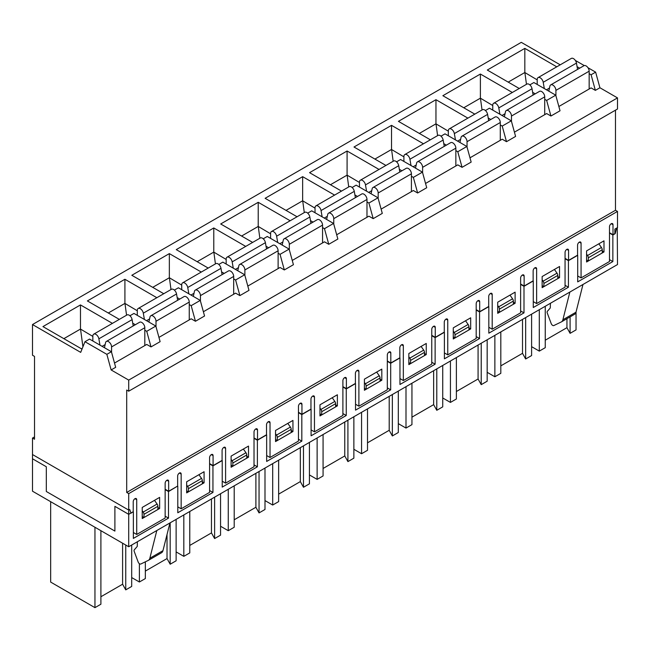 <?xml version="1.0" encoding="UTF-8"?>
<svg xmlns="http://www.w3.org/2000/svg" width="650" height="650" viewBox="0 0 650 650"><rect width="100%" height="100%" fill="white"/><g stroke="black" fill="none" stroke-linecap="round" stroke-linejoin="round"><path stroke-width="0.97" d="M128.716 493.618L126.701 492.456L126.701 390.041L128.716 391.202L128.716 380.096L111.134 369.947L106.852 354.339L84.979 341.713L80.697 352.373L32.5 324.545L32.5 355.249L34.515 356.411L34.515 439.229L32.5 438.067L32.5 458.778L46.321 466.757L46.321 491.497L114.896 531.091L114.896 506.35L128.716 514.329L128.716 493.618L617.5 211.421L615.485 210.267L615.485 110.167M133.356 532.504L136.719 534.454L136.719 499.704A2.47 1.43 120 0 0 136.207 498.574A2.47 1.43 120 0 0 134.298 499.233A2.47 1.43 120 0 0 133.226 501.727L133.226 511.729L128.716 514.329M617.5 211.421L617.5 227.581L614.876 229.101L614.876 233.643L612.999 234.731L612.999 224.729A2.47 1.43 120 0 0 612.487 223.6A2.47 1.43 120 0 0 610.577 224.258A2.47 1.43 120 0 0 609.497 226.752L609.497 261.495L581.067 277.908L581.067 243.165A2.47 1.43 120 0 0 580.556 242.028A2.47 1.43 120 0 0 578.646 242.694A2.47 1.43 120 0 0 577.574 245.188L577.574 255.182L568.563 260.382L568.563 250.388A2.47 1.43 120 0 0 568.051 249.251A2.47 1.43 120 0 0 566.142 249.917A2.47 1.43 120 0 0 565.061 252.403L565.061 287.154L536.632 303.566L536.632 268.816A2.47 1.43 120 0 0 536.12 267.686A2.47 1.43 120 0 0 534.219 268.352A2.47 1.43 120 0 0 533.138 270.839L533.138 280.841L524.128 286.041L524.128 276.039A2.47 1.43 120 0 0 523.616 274.909A2.47 1.43 120 0 0 521.706 275.567A2.47 1.43 120 0 0 520.626 278.062L520.626 312.804L492.196 329.217L492.196 294.474A2.47 1.43 120 0 0 491.684 293.337A2.47 1.43 120 0 0 489.783 294.003A2.47 1.43 120 0 0 488.702 296.489L488.702 306.491L479.692 311.691L479.692 301.697A2.47 1.43 120 0 0 479.18 300.56A2.47 1.43 120 0 0 477.271 301.226A2.47 1.43 120 0 0 476.19 303.713L476.19 338.455L447.761 354.868L447.761 320.125A2.47 1.43 120 0 0 447.249 318.996A2.47 1.43 120 0 0 445.348 319.654A2.47 1.43 120 0 0 444.267 322.148L444.267 332.142L435.256 337.35L435.256 327.348A2.47 1.43 120 0 0 434.744 326.219A2.47 1.43 120 0 0 432.835 326.877A2.47 1.43 120 0 0 431.754 329.371L431.754 364.114L403.333 380.526L403.333 345.784A2.47 1.43 120 0 0 402.813 344.646A2.47 1.43 120 0 0 400.912 345.312A2.47 1.43 120 0 0 399.831 347.799L399.831 357.801L390.821 363.001L390.821 352.999A2.47 1.43 120 0 0 390.309 351.869A2.47 1.43 120 0 0 388.399 352.536A2.47 1.43 120 0 0 387.319 355.022L387.319 389.764L358.898 406.177L358.898 371.434A2.47 1.43 120 0 0 358.386 370.305A2.47 1.43 120 0 0 356.476 370.963A2.47 1.43 120 0 0 355.396 373.457L355.396 383.451L346.385 388.659L346.385 378.658A2.47 1.43 120 0 0 345.873 377.528A2.47 1.43 120 0 0 343.964 378.186A2.47 1.43 120 0 0 342.891 380.681L342.891 415.423L314.462 431.836L314.462 397.093A2.47 1.43 120 0 0 313.95 395.956A2.47 1.43 120 0 0 312.041 396.622A2.47 1.43 120 0 0 310.96 399.108L310.96 409.11L301.949 414.31L301.949 404.308A2.47 1.43 120 0 0 301.438 403.179A2.47 1.43 120 0 0 299.536 403.845A2.47 1.43 120 0 0 298.456 406.331L298.456 441.074L270.026 457.486L270.026 422.744A2.47 1.43 120 0 0 269.514 421.614A2.47 1.43 120 0 0 267.605 422.273A2.47 1.43 120 0 0 266.524 424.767L266.524 434.761L257.514 439.961L257.514 429.967A2.47 1.43 120 0 0 257.002 428.829A2.47 1.43 120 0 0 255.101 429.496A2.47 1.43 120 0 0 254.02 431.982L254.02 466.733L225.591 483.145L225.591 448.394A2.47 1.43 120 0 0 225.079 447.265A2.47 1.43 120 0 0 223.169 447.931A2.47 1.43 120 0 0 222.089 450.418L222.089 460.419L213.078 465.619L213.078 455.618A2.47 1.43 120 0 0 212.566 454.488A2.47 1.43 120 0 0 210.665 455.146A2.47 1.43 120 0 0 209.584 457.641L209.584 492.383L181.155 508.796L181.155 474.053A2.47 1.43 120 0 0 180.643 472.916A2.47 1.43 120 0 0 178.734 473.582A2.47 1.43 120 0 0 177.653 476.068L177.653 486.07L168.651 491.27L168.651 481.276A2.47 1.43 120 0 0 168.139 480.139A2.47 1.43 120 0 0 166.229 480.805A2.47 1.43 120 0 0 165.149 483.291L165.149 518.042L136.719 534.454M144.812 330.2L146.737 331.313L151.019 346.913L146.737 344.443L114.514 363.049M132.738 323.229L135.33 324.724M111.134 369.947L115.684 367.315L111.402 351.715L89.529 339.089L84.979 341.713M560.219 64.829L521.284 42.347L32.5 324.545M519.244 88.489L487.297 70.046L524.826 48.384L556.766 66.82M474.809 114.14L442.869 95.704L480.391 74.035L512.33 92.479M430.373 139.799L398.434 121.355L435.955 99.694L467.894 118.129M385.938 165.449L353.998 147.006L391.519 125.344L423.467 143.788M341.502 191.108L309.562 172.664L347.084 151.003L379.031 169.439M297.066 216.759L265.127 198.315L302.648 176.654L334.596 195.097M252.631 242.418L220.691 223.974L258.221 202.304L290.16 220.748M208.203 268.068L176.256 249.624L213.785 227.963L245.724 246.407M163.768 293.719L131.82 275.283L169.349 253.614L201.289 272.058M119.332 319.377L87.384 300.934L124.914 279.273L156.853 297.708M82.339 348.294L81.437 348.806L42.949 326.592L80.478 304.923L112.418 323.367M128.716 380.096L617.5 97.898L599.918 87.75L595.636 72.142L587.974 67.722M558.862 106.503L591.086 87.896L595.367 90.374L599.918 87.75M514.426 132.161L546.65 113.555L550.932 116.025L560.032 110.776L555.75 95.168L533.878 82.542L529.856 84.866M469.991 157.812L502.214 139.206L506.504 141.684L515.596 136.427L511.314 120.827L489.442 108.201L485.42 110.524M425.555 183.463L457.779 164.864L462.069 167.334L471.161 162.086L466.879 146.477L445.006 133.851L440.984 136.175M381.119 209.121L413.343 190.515L417.633 192.993L426.725 187.736L422.443 172.136L400.571 159.51L396.549 161.834M336.684 234.772L368.908 216.174L373.197 218.644L382.289 213.395L378.007 197.787L356.143 185.161L352.113 187.484M292.248 260.431L324.472 241.824L328.762 244.303L337.862 239.046L333.572 223.446L311.707 210.819L307.678 213.143M247.812 286.081L280.044 267.475L284.326 269.953L293.426 264.704L289.136 249.096L267.272 236.47L263.242 238.794M203.377 311.74L235.609 293.134L239.891 295.604L248.991 290.355L244.701 274.747L222.836 262.129L218.806 264.452M158.949 337.391L191.173 318.784L195.455 321.262L204.555 316.006L200.265 300.406L178.401 287.779L174.379 290.103M151.019 346.913L160.119 341.664L155.829 326.056L133.965 313.43L129.943 315.754M159.64 508.495L159.64 497.38L142.228 507.431L142.228 518.546L159.64 508.495L157.885 507.488M146.737 331.313L155.829 326.056M186.664 481.78L186.664 492.887L204.076 482.836L204.076 471.729L186.664 481.78M275.535 430.471L275.535 441.577L292.939 431.527L292.939 420.42L275.535 430.471M364.406 379.161L364.406 390.268L381.81 380.226L381.81 369.111L364.406 379.161M453.277 327.852L453.277 338.967L470.681 328.916L470.681 317.801L453.277 327.852M542.141 276.543L542.141 287.658L559.553 277.607L559.553 266.492L542.141 276.543M586.576 250.892L586.576 261.999L603.988 251.948L603.988 240.841L586.576 250.892M497.713 302.201L497.713 313.308L515.117 303.257L515.117 292.151L497.713 302.201M408.842 353.511L408.842 364.618L426.246 354.567L426.246 343.46L408.842 353.511M319.971 404.82L319.971 415.927L337.374 405.876L337.374 394.769L319.971 404.82M231.099 456.121L231.099 467.236L248.511 457.186L248.511 446.079L231.099 456.121M32.5 438.067L34.515 436.906M189.248 304.549L191.173 305.654L195.455 321.262M177.174 297.57L179.757 299.073M181.155 508.796L177.791 506.854M204.076 482.836L202.321 481.829M191.173 305.654L200.265 300.406M233.683 278.891L235.609 280.004L239.891 295.604M221.601 271.919L224.193 273.414M225.591 483.145L222.219 481.195M248.511 457.186L246.756 456.178M235.609 280.004L244.701 274.747M278.119 253.24L280.044 254.345L284.326 269.953M266.037 246.261L268.629 247.764M270.026 457.486L266.654 455.544M292.939 431.527L291.192 430.519M280.044 254.345L289.136 249.096M322.554 227.581L324.472 228.694L328.762 244.303M310.473 220.61L313.064 222.105M314.462 431.836L311.09 429.894M337.374 405.876L335.627 404.869M324.472 228.694L333.572 223.446M366.982 201.931L368.908 203.036L373.197 218.644M354.908 194.959L357.5 196.454M358.898 406.177L355.526 404.235M381.81 380.226L380.063 379.21M368.908 203.036L378.007 197.787M411.418 176.272L413.343 177.385L417.633 192.993M399.344 169.301L401.936 170.796M403.333 380.526L399.961 378.584M426.246 354.567L424.499 353.559M413.343 177.385L422.443 172.136M455.853 150.621L457.779 151.734L462.069 167.334M443.779 143.65L446.371 145.145M447.761 354.868L444.397 352.926M470.681 328.916L468.934 327.901M457.779 151.734L466.879 146.477M500.289 124.963L502.214 126.076L506.504 141.684M488.215 117.991L490.807 119.486M492.196 329.217L488.832 327.275M515.117 303.257L513.37 302.25M502.214 126.076L511.314 120.827M544.724 99.312L546.65 100.425L550.932 116.025M532.651 92.341L535.242 93.836M536.632 303.566L533.268 301.616M559.553 277.607L557.806 276.599M546.65 100.425L555.75 95.168M589.16 73.661L591.086 74.766L595.367 90.374M577.086 66.682L579.678 68.185M581.067 277.908L577.704 275.966M603.988 251.948L602.233 250.941M591.086 74.766L595.636 72.142M584.261 65.577L575.339 60.426M126.701 492.456L615.485 210.267M128.716 391.202L617.5 109.005L617.5 97.898M106.852 354.339L111.402 351.715M612.999 234.731L609.497 232.708M568.563 260.382L565.061 258.367M508.202 82.119L524.826 72.524L524.826 48.384M524.826 72.524L537.201 79.869M524.908 72.767L526.467 84.321M524.128 286.041L520.626 284.017M463.775 107.77L480.391 98.174L480.391 74.035M480.391 98.174L492.765 105.528M480.472 98.426L482.032 109.972M479.692 311.691L476.19 309.676M419.339 133.429L435.955 123.833L435.955 99.694M435.955 123.833L448.329 131.178M436.036 124.077L437.596 135.623M435.256 337.35L431.754 335.327M374.904 159.079L391.519 149.484L391.519 125.344M391.519 149.484L403.902 156.829M391.601 149.736L393.161 161.281M390.821 363.001L387.319 360.986M330.468 184.73L347.084 175.143L347.084 151.003M347.084 175.143L359.466 182.487M347.165 175.386L348.725 186.932M346.385 388.659L342.891 386.636M286.033 210.389L302.648 200.793L302.648 176.654M302.648 200.793L315.031 208.138M302.729 201.045L304.289 212.591M301.949 414.31L298.456 412.287M241.597 236.039L258.221 226.444L258.221 202.304M258.221 226.444L270.595 233.797M258.294 226.696L259.854 238.241M257.514 439.961L254.02 437.946M197.161 261.698L213.785 252.102L213.785 227.963M213.785 252.102L226.159 259.447M213.866 252.346L215.426 263.9M213.078 465.619L209.584 463.596M152.726 287.349L169.349 277.753L169.349 253.614M169.349 277.753L181.724 285.106M169.431 278.005L170.991 289.551M168.651 491.27L165.149 489.255M108.29 313.007L124.914 303.412L124.914 279.273M124.914 303.412L137.288 310.757M124.995 303.656L126.555 315.209M63.854 338.658L80.478 329.062L80.478 304.923M80.478 329.062L92.853 336.416M80.559 329.314L82.924 346.832M125.742 545.033L125.742 589.875L131.69 586.446L131.69 545.033M145.34 561.827L145.34 578.565L139.393 582.002L131.69 577.558M139.393 582.002L139.393 563.696M133.177 511.753L131.024 513.191L129.716 509.511L128.716 510.087L128.716 546.747L617.5 264.55L617.24 227.736M128.716 546.747L32.5 491.197L32.5 454.537L128.716 510.087M170.178 522.811L170.178 564.224L176.126 560.788L176.126 519.374M189.768 511.501L189.768 552.906L183.82 556.343L176.126 551.899M183.82 556.343L183.82 514.93M214.614 497.152L214.614 538.566L220.561 535.137L220.561 493.724M234.203 485.843L234.203 527.256L228.256 530.692L220.561 526.248M228.256 530.692L228.256 489.279M259.049 471.502L259.049 512.915L264.997 509.478L264.997 468.065M278.639 460.192L278.639 501.605L272.691 505.034L264.997 500.589M272.691 505.034L272.691 463.621M303.485 445.851L303.485 487.256L309.433 483.827L309.433 442.414M323.074 434.533L323.074 475.946L317.127 479.383L309.433 474.939M317.127 479.383L317.127 437.97M347.921 420.192L347.921 461.606L353.868 458.169L353.868 416.764M367.51 408.882L367.51 450.296L361.562 453.724L353.868 449.28M361.562 453.724L361.562 412.319M392.348 394.542L392.348 435.955L398.304 432.518L398.304 391.105M411.946 383.224L411.946 424.637L405.998 428.074L398.304 423.629M405.998 428.074L405.998 386.661M436.784 368.883L436.784 410.296L442.731 406.859L442.731 365.454M456.381 357.573L456.381 398.986L450.434 402.415L442.731 397.979M450.434 402.415L450.434 361.01M481.219 343.233L481.219 384.646L487.167 381.209L487.167 339.796M500.817 331.923L500.817 373.327L494.869 376.764L487.167 372.32M494.869 376.764L494.869 335.351M525.655 317.574L525.655 358.987L531.602 355.558L531.602 314.145M545.253 306.264L545.253 347.677L539.305 351.114L531.602 346.669M539.305 351.114L539.305 309.701M165.149 489.604L168.513 491.554L177.612 486.094M168.513 491.554L168.513 518.115L133.356 538.411L133.356 511.851M609.497 233.066L612.861 235.007L615.192 233.667L616.501 228.467L617.5 227.89M612.861 235.007L612.861 261.568L577.704 281.873L577.704 255.312L568.433 260.666L568.433 287.227L533.268 307.531L533.268 280.963L523.997 286.317L523.997 312.877L488.832 333.182L488.832 306.621L479.562 311.967L479.562 338.536L444.397 358.832L444.397 332.272L435.126 337.626L435.126 364.187L399.961 384.491L399.961 357.923L390.691 363.277L390.691 389.846L355.526 410.142L355.526 383.581L346.255 388.936L346.255 415.496L311.09 435.801L311.09 409.232L301.819 414.586L301.819 441.155L266.654 461.451L266.654 434.891L257.384 440.245L257.384 466.806L222.219 487.11L222.219 460.541L212.948 465.896L212.948 492.456L177.791 512.761L177.791 486.2M209.584 463.954L212.948 465.896M254.02 438.295L257.384 440.245M298.456 412.644L301.819 414.586M342.891 386.986L346.255 388.936M387.319 361.335L390.691 363.277M431.754 335.684L435.126 337.626M476.19 310.026L479.562 311.967M520.626 284.375L523.997 286.317M565.061 258.716L568.433 260.666M609.497 259.626L612.861 261.568M598.845 243.815L601.445 247.496A2.722 1.568 -120 0 1 602.233 249.754L602.233 252.964L588.331 260.991L588.331 257.782A2.722 1.568 60 0 0 587.535 255.523L586.576 254.174M586.576 259.984L588.331 260.991M570.091 316.875L570.091 333.336L576.038 329.899L576.038 312.049M570.091 333.336L566.946 327.681L566.946 318.695M566.946 327.681L545.253 340.202M565.061 285.285L568.433 287.227M554.409 269.466L557.009 273.146A2.722 1.568 -120 0 1 557.806 275.405L557.806 278.614L543.896 286.642L543.896 283.433A2.722 1.568 60 0 0 543.099 281.182L542.141 279.825M542.141 285.634L543.896 286.642M525.655 358.987L522.511 353.332L522.511 319.394M522.511 353.332L500.817 365.861M520.626 310.936L523.997 312.877M509.974 295.116L512.574 298.805A2.722 1.568 -120 0 1 513.37 301.056L513.37 304.273L499.46 312.301L499.46 309.091A2.722 1.568 60 0 0 498.664 306.832L497.713 305.476M497.713 311.293L499.46 312.301M481.219 384.646L478.075 378.991L478.075 345.053M478.075 378.991L456.381 391.511M476.19 336.594L479.562 338.536M465.538 320.775L468.138 324.456A2.722 1.568 -120 0 1 468.934 326.714L468.934 329.924L455.024 337.951L455.024 334.742A2.722 1.568 60 0 0 454.228 332.483L453.277 331.134M453.277 336.944L455.024 337.951M436.784 410.296L433.639 404.641L433.639 370.703M433.639 404.641L411.946 417.162M431.754 362.245L435.126 364.187M421.102 346.426L423.702 350.114A2.722 1.568 -120 0 1 424.499 352.365L424.499 355.574L410.589 363.61L410.589 360.401A2.722 1.568 60 0 0 409.793 358.142L408.842 356.785M408.842 362.594L410.589 363.61M392.348 435.955L389.204 430.292L389.204 396.354M389.204 430.292L367.51 442.821M387.319 387.896L390.691 389.846M376.667 372.084L379.267 375.765A2.722 1.568 -120 0 1 380.063 378.024L380.063 381.233L366.153 389.261L366.153 386.051A2.722 1.568 60 0 0 365.365 383.793L364.406 382.444M364.406 388.253L366.153 389.261M347.921 461.606L344.768 455.951L344.768 422.012M344.768 455.951L323.074 468.471M342.891 413.554L346.255 415.496M332.231 397.735L334.831 401.424A2.722 1.568 -120 0 1 335.627 403.674L335.627 406.884L321.717 414.919L321.717 411.702A2.722 1.568 60 0 0 320.929 409.451L319.971 408.094M319.971 413.904L321.717 414.919M303.485 487.256L300.332 481.601L300.332 447.663M300.332 481.601L278.639 494.13M298.456 439.205L301.819 441.155M287.796 423.394L290.396 427.074A2.722 1.568 -120 0 1 291.192 429.333L291.192 432.543L277.282 440.57L277.282 437.361A2.722 1.568 60 0 0 276.494 435.102L275.535 433.753M275.535 439.562L277.282 440.57M259.049 512.915L255.897 507.26L255.897 473.322M255.897 507.26L234.203 519.781M254.02 464.864L257.384 466.806M243.36 449.044L245.968 452.725A2.722 1.568 -120 0 1 246.756 454.984L246.756 458.193L232.846 466.221L232.846 463.011A2.722 1.568 60 0 0 232.058 460.761L231.099 459.404M231.099 465.213L232.846 466.221M214.614 538.566L211.461 532.911L211.461 498.973M211.461 532.911L189.768 545.439M209.584 490.514L212.948 492.456M198.924 474.703L201.532 478.384A2.722 1.568 -120 0 1 202.321 480.642L202.321 483.852L188.419 491.879L188.419 488.67A2.722 1.568 60 0 0 187.623 486.411L186.664 485.062M186.664 490.872L188.419 491.879M170.178 564.224L167.026 558.569L167.026 534.511M167.026 558.569L145.34 571.09M165.149 516.173L168.513 518.115M154.497 500.354L157.097 504.034A2.722 1.568 -120 0 1 157.885 506.293L157.885 509.503L143.983 517.53L143.983 514.321A2.722 1.568 60 0 0 143.187 512.07L142.228 510.713M142.228 516.523L143.983 517.53M100.904 530.692L100.904 604.216L94.957 607.653L50.659 582.083L50.659 501.678M125.742 589.875L122.598 584.22L122.598 543.213M122.598 584.22L100.904 596.741M94.957 607.653L94.957 527.256M569.847 292.061L562.884 319.776A7.776 4.493 60 0 1 561.438 321.872A7.776 4.493 60 0 1 561.267 321.961L553.832 325.553A2.413 1.389 60 0 1 551.184 323.521L547.251 312.967A1.901 1.097 60 0 1 547.308 311.391L550.282 307.962L550.412 303.282M582.969 284.489L575.997 312.203A7.776 4.493 60 0 1 574.559 314.299A7.776 4.493 60 0 1 574.389 314.389M161.354 552.849A7.776 4.493 -120 0 0 161.525 552.76A7.776 4.493 -120 0 0 162.963 550.664L169.934 522.949M137.377 541.751L137.248 546.423L134.274 549.859A1.901 1.097 -120 0 0 134.217 551.428L138.149 561.982A2.413 1.389 -120 0 0 140.798 564.013L148.232 560.43A7.776 4.493 -120 0 0 148.403 560.341A7.776 4.493 -120 0 0 149.849 558.244L156.812 530.522M548.811 91.163L549.908 86.141A4.306 2.486 60 0 1 550.721 84.898A4.306 2.486 60 0 1 554.044 86.052A4.306 2.486 60 0 1 555.921 90.382L555.921 95.81M550.721 84.898L583.96 65.707A4.306 2.486 60 0 1 587.283 66.861A4.306 2.486 60 0 1 589.16 71.191L589.16 89.009M537.201 84.468L537.201 79.576A4.306 2.486 60 0 1 538.094 77.602A4.306 2.486 60 0 1 541.092 78.447A4.306 2.486 60 0 1 543.221 82.282L544.31 88.571M538.094 77.602L571.334 58.411A4.306 2.486 60 0 1 574.332 59.256A4.306 2.486 60 0 1 576.461 63.091L577.558 69.404M504.376 116.821L505.473 111.8A4.306 2.486 60 0 1 506.285 110.549A4.306 2.486 60 0 1 509.608 111.702A4.306 2.486 60 0 1 511.485 116.033L511.485 121.461M506.285 110.549L539.524 91.358A4.306 2.486 60 0 1 542.847 92.511A4.306 2.486 60 0 1 544.724 96.85L544.724 114.66M492.765 110.118L492.765 105.227A4.306 2.486 60 0 1 493.659 103.261A4.306 2.486 60 0 1 496.665 104.106A4.306 2.486 60 0 1 498.786 107.933L499.882 114.221M493.659 103.261L526.898 84.069A4.306 2.486 60 0 1 529.896 84.914A4.306 2.486 60 0 1 532.025 88.749L533.122 95.054M371.069 193.781L372.166 188.76A4.306 2.486 60 0 1 372.986 187.517A4.306 2.486 60 0 1 376.301 188.671A4.306 2.486 60 0 1 378.178 193.001L378.178 198.421M372.986 187.517L406.226 168.326A4.306 2.486 60 0 1 409.541 169.479A4.306 2.486 60 0 1 411.418 173.81L411.418 191.628M359.466 187.078L359.466 182.195A4.306 2.486 60 0 1 360.352 180.221A4.306 2.486 60 0 1 363.358 181.066A4.306 2.486 60 0 1 365.479 184.901L366.576 191.189M360.352 180.221L393.591 161.029A4.306 2.486 60 0 1 396.598 161.874A4.306 2.486 60 0 1 398.718 165.709L399.815 172.023M415.504 168.131L416.601 163.101A4.306 2.486 60 0 1 417.422 161.858A4.306 2.486 60 0 1 420.737 163.012A4.306 2.486 60 0 1 422.614 167.343L422.614 172.77M417.422 161.858L450.661 142.667A4.306 2.486 60 0 1 453.976 143.821A4.306 2.486 60 0 1 455.853 148.159L455.853 165.969M403.902 161.428L403.902 156.536A4.306 2.486 60 0 1 404.787 154.57A4.306 2.486 60 0 1 407.794 155.407A4.306 2.486 60 0 1 409.914 159.242L411.011 165.531M404.787 154.57L438.027 135.379A4.306 2.486 60 0 1 441.033 136.224A4.306 2.486 60 0 1 443.154 140.051L444.251 146.364M193.334 296.4L194.423 291.379A4.306 2.486 60 0 1 195.244 290.127A4.306 2.486 60 0 1 198.567 291.281A4.306 2.486 60 0 1 200.444 295.62L200.444 301.039M195.244 290.127L228.483 270.936A4.306 2.486 60 0 1 231.798 272.09A4.306 2.486 60 0 1 233.683 276.429L233.683 294.247M181.724 289.697L181.724 284.806A4.306 2.486 60 0 1 182.618 282.839A4.306 2.486 60 0 1 185.616 283.684A4.306 2.486 60 0 1 187.736 287.511L188.833 293.8M182.618 282.839L215.857 263.648A4.306 2.486 60 0 1 218.855 264.493A4.306 2.486 60 0 1 220.976 268.328L222.081 274.641M459.94 142.472L461.037 137.451A4.306 2.486 60 0 1 461.858 136.207A4.306 2.486 60 0 1 465.173 137.361A4.306 2.486 60 0 1 467.049 141.692L467.049 147.119M461.858 136.207L495.089 117.016A4.306 2.486 60 0 1 498.412 118.17A4.306 2.486 60 0 1 500.289 122.501L500.289 140.319M448.329 135.777L448.329 130.886A4.306 2.486 60 0 1 449.223 128.911A4.306 2.486 60 0 1 452.229 129.756A4.306 2.486 60 0 1 454.35 133.591L455.447 139.88M449.223 128.911L482.462 109.72A4.306 2.486 60 0 1 485.469 110.565A4.306 2.486 60 0 1 487.589 114.4L488.686 120.713M104.463 347.709L105.56 342.688A4.306 2.486 60 0 1 106.372 341.437A4.306 2.486 60 0 1 109.696 342.591A4.306 2.486 60 0 1 111.572 346.921L111.572 352.349M106.372 341.437L139.612 322.246A4.306 2.486 60 0 1 142.935 323.399A4.306 2.486 60 0 1 144.812 327.738L144.812 345.548M92.853 341.006L92.853 336.115A4.306 2.486 60 0 1 93.746 334.149A4.306 2.486 60 0 1 96.744 334.994A4.306 2.486 60 0 1 98.873 338.821L99.962 345.109M93.746 334.149L126.986 314.957A4.306 2.486 60 0 1 129.984 315.803A4.306 2.486 60 0 1 132.112 319.637L133.209 325.942M237.762 270.741L238.859 265.72A4.306 2.486 60 0 1 239.679 264.477A4.306 2.486 60 0 1 242.994 265.631A4.306 2.486 60 0 1 244.879 269.961L244.879 275.389M239.679 264.477L272.919 245.286A4.306 2.486 60 0 1 276.234 246.439A4.306 2.486 60 0 1 278.119 250.77L278.119 268.588M226.159 264.046L226.159 259.155A4.306 2.486 60 0 1 227.053 257.181A4.306 2.486 60 0 1 230.051 258.026A4.306 2.486 60 0 1 232.172 261.861L233.269 268.149M227.053 257.181L260.293 237.998A4.306 2.486 60 0 1 263.291 238.834A4.306 2.486 60 0 1 265.411 242.669L266.516 248.982M282.197 245.091L283.294 240.069A4.306 2.486 60 0 1 284.115 238.818A4.306 2.486 60 0 1 287.43 239.972A4.306 2.486 60 0 1 289.315 244.311L289.315 249.73M284.115 238.818L317.354 219.635A4.306 2.486 60 0 1 320.669 220.789A4.306 2.486 60 0 1 322.554 225.119L322.554 242.938M270.595 238.387L270.595 233.504A4.306 2.486 60 0 1 271.489 231.53A4.306 2.486 60 0 1 274.487 232.375A4.306 2.486 60 0 1 276.608 236.21L277.704 242.499M271.489 231.53L304.72 212.339A4.306 2.486 60 0 1 307.726 213.184A4.306 2.486 60 0 1 309.847 217.019L310.952 223.332M148.899 322.051L149.996 317.029A4.306 2.486 60 0 1 150.808 315.786A4.306 2.486 60 0 1 154.131 316.94A4.306 2.486 60 0 1 156.008 321.271L156.008 326.698M150.808 315.786L184.048 296.595A4.306 2.486 60 0 1 187.371 297.749A4.306 2.486 60 0 1 189.248 302.079L189.248 319.898M137.288 315.356L137.288 310.464A4.306 2.486 60 0 1 138.182 308.49A4.306 2.486 60 0 1 141.18 309.335A4.306 2.486 60 0 1 143.309 313.17L144.398 319.459M138.182 308.49L171.421 289.299A4.306 2.486 60 0 1 174.419 290.144A4.306 2.486 60 0 1 176.54 293.979L177.645 300.292M326.633 219.44L327.73 214.411A4.306 2.486 60 0 1 328.551 213.168A4.306 2.486 60 0 1 331.866 214.321A4.306 2.486 60 0 1 333.751 218.652L333.751 224.079M328.551 213.168L361.79 193.976A4.306 2.486 60 0 1 365.105 195.13A4.306 2.486 60 0 1 366.982 199.461L366.982 217.279M315.031 212.737L315.031 207.846A4.306 2.486 60 0 1 315.916 205.879A4.306 2.486 60 0 1 318.923 206.716A4.306 2.486 60 0 1 321.043 210.551L322.14 216.84M315.916 205.879L349.156 186.688A4.306 2.486 60 0 1 352.162 187.525A4.306 2.486 60 0 1 354.283 191.36L355.379 197.673M136.719 499.704L134.972 498.696M168.651 481.276L166.896 480.261M181.155 474.053L179.408 473.046M213.078 455.618L211.331 454.61M225.591 448.394L223.844 447.387M257.514 429.967L255.767 428.951M270.026 422.744L268.279 421.736M301.949 404.308L300.202 403.301M314.462 397.093L312.707 396.077M346.385 378.658L344.638 377.65M358.898 371.434L357.142 370.427M390.821 352.999L389.074 351.991M403.333 345.784L401.578 344.768M435.256 327.348L433.509 326.341M447.761 320.125L446.014 319.118M479.692 301.697L477.945 300.682M492.196 294.474L490.449 293.459M524.128 276.039L522.372 275.031M536.632 268.816L534.885 267.808M568.563 250.388L566.808 249.373M581.067 243.165L579.321 242.158M612.999 224.729L611.244 223.722M602.233 249.754L588.331 257.782M601.445 247.496L587.535 255.523M557.806 275.405L543.896 283.433M557.009 273.146L543.099 281.182M513.37 301.056L499.46 309.091M512.574 298.805L498.664 306.832M468.934 326.714L455.024 334.742M468.138 324.456L454.228 332.483M424.499 352.365L410.589 360.401M423.702 350.114L409.793 358.142M380.063 378.024L366.153 386.051M379.267 375.765L365.365 383.793M335.627 403.674L321.717 411.702M334.831 401.424L320.929 409.451M291.192 429.333L277.282 437.361M290.396 427.074L276.494 435.102M246.756 454.984L232.846 463.011M245.968 452.725L232.058 460.761M202.321 480.642L188.419 488.67M201.532 478.384L187.623 486.411M157.885 506.293L143.983 514.321M157.097 504.034L143.187 512.07M575.997 312.203L562.884 319.776M149.849 558.244L162.963 550.664M589.16 71.191L555.921 90.382M576.461 63.091L543.221 82.282M549.486 88.059L546.455 89.806M544.724 96.85L511.485 116.033M532.025 88.749L498.786 107.933M505.05 113.709L502.019 115.464M411.418 173.81L378.178 193.001M398.718 165.709L365.479 184.901M371.751 190.669L368.713 192.424M455.853 148.159L422.614 167.343M443.154 140.051L409.914 159.242M416.187 165.019L413.148 166.766M233.683 276.429L200.444 295.62M220.976 268.328L187.736 287.511M194.009 293.288L190.978 295.043M500.289 122.501L467.049 141.692M487.589 114.4L454.35 133.591M460.614 139.36L457.584 141.115M144.812 327.738L111.572 346.921M132.112 319.637L98.873 338.821M105.138 344.598L102.107 346.344M278.119 250.77L244.879 269.961M265.411 242.669L232.172 261.861M238.444 267.637L235.414 269.384M322.554 225.119L289.315 244.311M309.847 217.019L276.608 236.21M282.88 241.979L279.849 243.734M189.248 302.079L156.008 321.271M176.54 293.979L143.309 313.17M149.573 318.947L146.543 320.694M366.982 199.461L333.751 218.652M354.283 191.36L321.043 210.551M327.316 216.328L324.277 218.075M574.559 314.299L561.438 321.872M148.403 560.341L161.525 552.76"/></g></svg>
